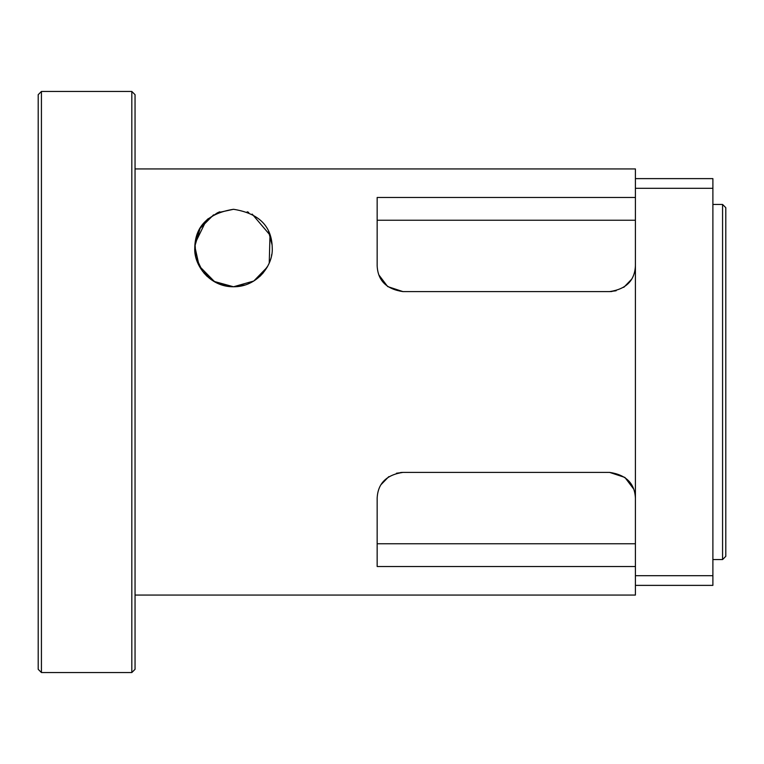 <?xml version="1.0" encoding="UTF-8"?>
<svg xmlns="http://www.w3.org/2000/svg" width="764" height="764" viewBox="0 0 764 764"><rect width="100%" height="100%" fill="white"/><g stroke="black" fill="none" stroke-linecap="round" stroke-linejoin="round"><path stroke-width="1.15" d="M131.819 91.46L131.819 672.54L135.047 669.312L135.047 94.688L131.819 91.46L41.428 91.46L41.428 672.54L131.819 672.54M41.428 91.46L38.2 94.688L38.2 669.312L41.428 672.54M240.947 286.032L233.507 286.767L213.681 281.305M207.149 276.415L203.73 272.796M197.838 263.15L195.937 257.439M194.887 245.043L198.449 231.549M206.853 219.917L208.324 218.59M218.275 212.411L219.822 211.79M247.183 211.79L248.73 212.411M268.565 231.549L272.127 245.043M271.659 254.66L271.516 255.434M268.775 264.038L267.276 266.999M263.284 272.796L259.865 276.415M233.507 209.288L217.473 212.764L206.251 220.5L195.04 243.458L195.851 257.115L202.536 271.287L215.534 282.336L233.507 286.767C209.823 287.044 193.703 265.165 194.763 248.033C195.107 226.249 208.018 213.337 233.507 209.288C258.986 213.337 271.898 226.249 272.242 248.033C273.302 265.165 257.182 287.044 233.507 286.767L245.158 284.972M260.352 275.957L267.792 266.044M269.243 262.978L269.998 235.054L252.168 214.092M213.567 214.827L200.13 228.369L194.801 246.352L199.184 265.987L214.875 281.983M217.893 283.482L233.354 286.767M233.507 286.767L253.782 281.028L267.075 267.343M269.721 261.785L269.95 261.164M270.972 238.225L268.594 231.616M248.462 212.297L247.67 211.981M616.128 290.759L609.586 291.609L402.981 291.609L387.663 286.567L378.791 274.83M396.449 473.241L402.981 472.391C386.45 474.826 377.846 483.431 377.158 498.214C377.846 483.431 386.45 474.826 402.981 472.391L400.661 472.496M402.981 472.391L609.586 472.391C626.117 474.826 634.731 483.431 635.409 498.214C634.731 483.431 626.117 474.826 609.586 472.391L624.904 477.433L633.776 489.17M402.981 291.609C386.45 289.174 377.846 280.569 377.158 265.786L377.158 197.484L635.409 197.484M635.409 220.233L377.158 220.233M635.409 265.786C634.731 280.569 626.117 289.174 609.586 291.609L611.907 291.504M623.768 287.359L631.589 279.29M388.8 476.64L380.978 484.71M635.409 566.516L377.158 566.516L377.158 498.214M377.158 543.767L635.409 543.767M635.409 575.693L635.409 188.307L712.888 188.307L712.888 575.693L635.409 575.693L635.409 595.061L135.047 595.061M135.047 168.94L635.409 168.94L635.409 188.307M725.8 556.326L725.8 207.674L722.572 204.446L722.572 559.554L725.8 556.326M712.888 204.446L722.572 204.446M712.888 188.307L712.888 178.623L635.409 178.623M635.409 585.377L712.888 585.377L712.888 575.693M712.888 559.554L722.572 559.554"/></g></svg>
